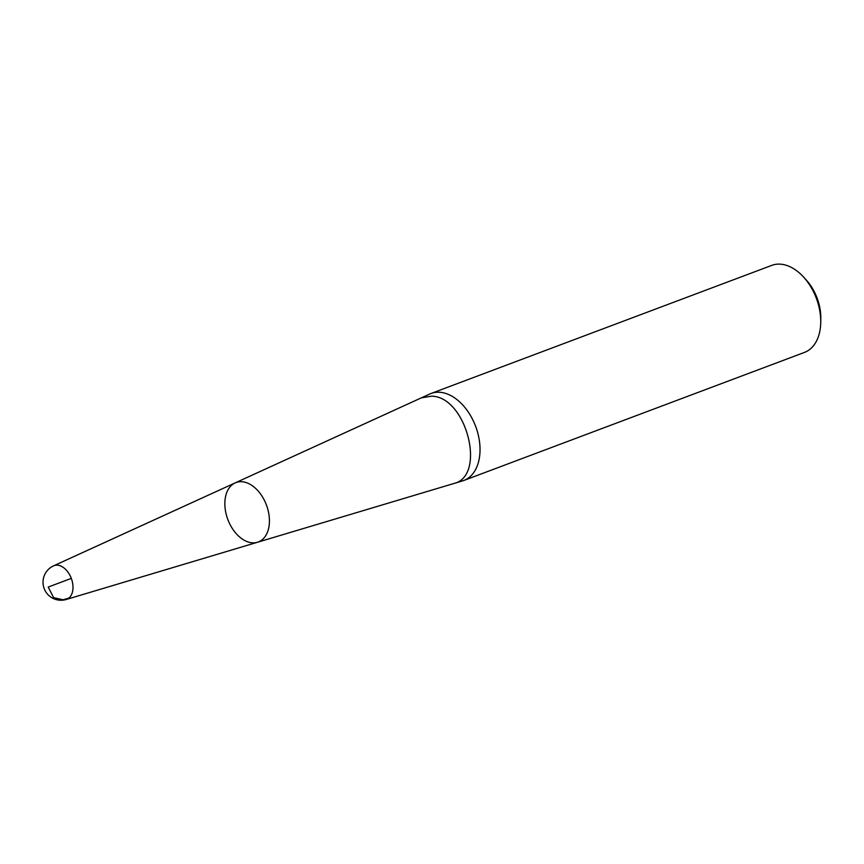 <?xml version="1.0" encoding="UTF-8"?>
<svg xmlns="http://www.w3.org/2000/svg" width="864" height="864" viewBox="0 0 864 864"><rect width="100%" height="100%" fill="white"/><g stroke="black" fill="none" stroke-linecap="round" stroke-linejoin="round"><path stroke-width="1.3" d="M235.116 482.922L53.546 565.855A17.993 11.686 69.4 0 1 72.695 583.61A17.993 11.686 69.4 0 1 66.193 599.497L257.44 542.279A31.741 20.617 -110.6 0 0 268.888 514.242A31.741 20.617 -110.6 0 0 242.255 481.756A31.741 20.617 69.4 0 1 268.078 510.278A31.741 20.617 69.4 0 1 257.44 542.279A31.741 20.617 69.4 0 1 252.029 542.797A31.741 20.617 69.4 0 1 226.562 515.635A31.741 20.617 69.4 0 1 235.116 482.922A31.741 20.617 69.4 0 1 242.255 481.756A31.741 20.617 -110.6 0 0 235.116 482.922L421.34 397.85L431.644 396.176C466.722 396.63 486.821 476.658 453.557 483.559M421.34 397.861L429.786 394.006A46.483 30.186 69.4 0 1 431.028 393.487A46.483 30.186 69.4 0 1 440.23 392.299A46.483 30.186 69.4 0 1 477.792 433.069A46.483 30.186 69.4 0 1 463.741 480.503A46.483 30.186 69.4 0 1 462.467 480.935L257.44 542.279M803.714 277.204L806.339 280.087A39.506 25.661 69.4 0 1 820.8 318.568L820.735 322.466A46.483 30.186 -110.6 0 0 803.714 277.204A46.483 30.186 -110.6 0 0 780.926 264.211A46.483 30.186 -110.6 0 0 771.736 265.388L431.028 393.487M463.741 480.503L804.449 352.415A46.483 30.186 -110.6 0 0 820.735 322.466M71.302 578.383L48.211 587.066L53.644 597.661L63.137 599.789L68.904 598.05M53.546 565.855A18.014 18.014 0 0 0 44.172 588.578A18.014 18.014 0 0 0 66.193 599.497"/></g></svg>
